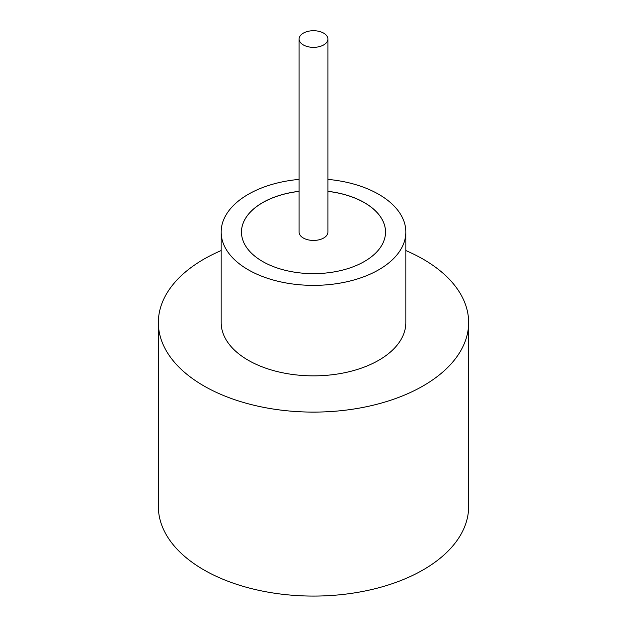 <?xml version="1.0" encoding="UTF-8"?>
<svg xmlns="http://www.w3.org/2000/svg" width="627" height="627" viewBox="0 0 627 627"><rect width="100%" height="100%" fill="white"/><g stroke="black" fill="none" stroke-linecap="round" stroke-linejoin="round"><path stroke-width="0.94" d="M303.311 44.917A14.405 8.316 0 0 0 319.01 46.719A14.405 8.316 0 0 0 327.905 39.031A14.405 8.316 0 0 0 323.689 33.153A14.405 8.316 0 0 0 307.99 31.35A14.405 8.316 0 0 0 299.095 39.031A14.405 8.316 0 0 0 303.311 44.917M299.095 39.031L299.095 232.115A14.405 8.316 0 0 0 303.311 238.001A14.405 8.316 0 0 0 319.01 239.804A14.405 8.316 0 0 0 327.905 232.115L327.905 39.031M299.095 179.393A92.341 53.319 0 0 0 221.159 232.061L221.159 322.537A92.341 53.319 0 0 0 248.206 360.235A92.341 53.319 0 0 0 348.839 371.795A92.341 53.319 0 0 0 405.841 322.537L405.841 232.061A92.341 53.319 0 0 0 378.794 194.354A92.341 53.319 0 0 0 327.905 179.393M221.159 232.061A92.341 53.319 0 0 0 248.206 269.759A92.341 53.319 0 0 0 348.839 281.311A92.341 53.319 0 0 0 405.841 232.061M221.159 250.565A155.143 89.567 0 0 0 158.357 322.537A155.143 89.567 0 0 0 203.799 385.871A155.143 89.567 0 0 0 372.869 405.285A155.143 89.567 0 0 0 468.643 322.537A155.143 89.567 0 0 0 423.201 259.202A155.143 89.567 0 0 0 405.841 250.565M158.357 322.537L158.357 506.514A155.143 89.567 0 0 0 203.799 569.849A155.143 89.567 0 0 0 372.869 589.262A155.143 89.567 0 0 0 468.643 506.514L468.643 322.537M299.095 191.313A72.027 41.586 0 0 0 241.473 232.061A72.027 41.586 0 0 0 262.564 261.459A72.027 41.586 0 0 0 341.064 270.48A72.027 41.586 0 0 0 385.527 232.061A72.027 41.586 0 0 0 364.436 202.654A72.027 41.586 0 0 0 327.905 191.313M385.527 232.084A72.027 41.586 0 0 0 364.436 202.709A72.027 41.586 0 0 0 327.905 191.376M299.095 191.376A72.027 41.586 0 0 0 241.473 232.084"/></g></svg>
